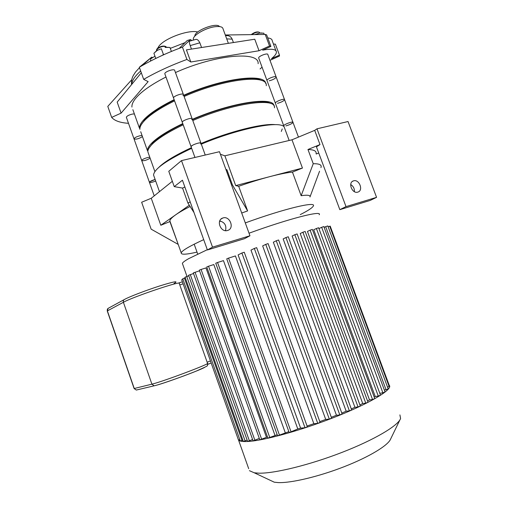 <?xml version="1.0" encoding="UTF-8"?>
<svg xmlns="http://www.w3.org/2000/svg" width="508" height="508" viewBox="0 0 508 508"><rect width="100%" height="100%" fill="white"/><g stroke="black" fill="none" stroke-linecap="round" stroke-linejoin="round"><path stroke-width="0.76" d="M219.475 26.568C216.77 22.047 193.999 30.874 194.888 36.081M201.568 47.511L199.854 42.812C198.418 40.005 196.901 38.919 195.307 39.541L189.827 41.104C189.065 41.11 189.186 42.602 190.195 45.587L191.465 49.085M228.359 43.332L223.044 28.88C222.675 26.835 219.983 26.118 214.967 26.727C205.391 27.908 192.481 35.509 193.358 39.332L193.561 40.018M260.071 68.961L262.065 67.177M269.964 60.3L279.451 56.058L279.464 55.118L271.526 58.674L273.063 57.29C275.33 55.239 276.447 53.492 276.428 52.045C276.092 49.441 272.371 48.666 265.271 49.714L262.617 50.152L270.91 46.406L269.526 45.999L259.029 50.743L190.824 62.008L186.912 59.449C170.84 65.38 156.426 72.022 143.675 79.381L148.145 81.617L121.088 113.132L111.671 117.392C114.586 120.796 120.199 122.771 128.499 123.311M259.029 50.743L254.762 39.218L186.423 49.873L190.824 62.008M131.47 83.268L131.578 84.588M131.769 79.68L107.791 106.401L111.671 117.392M141.307 72.758L117.183 102.108L121.088 113.132M139.332 67.246L151.733 57.137L141.91 65.748L139.332 67.246L143.675 79.381M154.972 56.217L150.793 58.814L150.412 61.131M152.61 57.652L151.733 57.137M190.456 39.554L182.448 47.136L179.229 48.336L187.198 40.538L190.456 39.554L191.77 40.526M186.912 59.449L182.448 47.136M179.229 48.336C165.532 53.569 153.092 59.373 141.91 65.748M233.42 42.545L232.175 39.154C230.994 36.589 229.006 35.42 226.212 35.636L225.508 35.585M270.91 46.406L266.63 34.881L265.233 34.43L225.292 34.995M275.368 44.113L279.464 55.118L275.368 44.113L273.482 44.113M269.526 45.999L265.233 34.43M275.971 50.806L272.269 40.856C272.148 39.23 270.643 38.246 267.754 37.916M197.733 31.998C188.805 29.445 164.782 38.195 158.985 46.101L157.651 48.197M164.255 54.496L163.392 54.4L162.56 55.258M155.772 58.445L153.905 53.257L157.372 50.317L155.137 52.019M161.36 48.762L157.372 50.317L161.36 48.762L163.392 54.4M168.192 47.282L165.417 47.403L169.951 47.454L171.393 51.441M156.572 49.689L157.124 48.724C160.007 46.444 162.719 45.644 165.24 46.317M165.271 46.355L165.132 47.447M157.594 50.184L156.794 49.384M156.489 50.622L156.769 49.409C160.147 46.768 163.252 45.866 166.084 46.698L166.338 47.295M160.566 56.172L161.874 55.569M264.243 34.436L263.773 33.166L259.804 33.077L261.817 32.969M254.921 34.506L259.804 33.077L255.473 34.506M258.839 32.093C256.673 31.547 254.178 32.36 251.333 34.544M259.867 33.064L259.601 32.404C257.759 31.718 255.143 32.429 251.758 34.538M357.803 192.119C352.158 194.094 347.637 182.493 353.422 180.892C359.118 178.695 363.811 190.544 357.854 192.1L357.803 192.119M354.394 191.662C354.571 188.563 353.339 186.201 350.704 184.563M339.833 209.664L370.192 200.425L376.568 197.352L346.012 206.623L339.833 209.664L316.446 146.85L319.996 144.577L314.7 130.365L316.992 128.816L348.037 121.533L376.568 197.352M319.996 144.577L307.962 149.504L313.239 163.703L301.155 195.701L292.443 172.104L302.451 168.059L291.986 139.802L224.879 155.816L235.693 185.604L238.684 186.29L247.625 210.909L241.713 213.023M291.986 139.802L314.7 130.365M227.565 230.467C220.682 232.848 215.773 220.104 222.764 218.027C229.756 215.265 234.963 228.454 227.654 230.441L227.565 230.467M225.52 230.651C226.682 225.571 224.758 222.333 219.742 220.929M244.507 238.677L207.404 249.968L212.515 247.129L249.955 235.769L244.507 238.677M212.515 247.129L181.496 160.611L168.777 171.304L174.244 186.626L182.429 180.207L207.404 249.968M181.496 160.611L219.475 151.702L249.955 235.769M220.402 154.267L224.879 155.816M172.339 181.292L151.251 198.26L160.814 225.26L169.901 221.59L178.321 244.729M174.244 186.626L182.562 188.087L187.896 203.01L194.012 212.566M225.901 169.424L226.905 169.716L226.111 170.002M184.861 187.001L182.562 188.087M316.992 128.816L346.012 206.623M316.084 153.568C316.579 151.022 313.868 149.669 307.962 149.504M316.249 154.007L318.738 152.997M313.239 163.703C319.062 163.639 321.691 164.757 321.107 167.069L320.935 167.583M177.959 244.265L151.149 229.165L141.643 202.248L151.251 198.26M309.988 196.977C310.617 195.199 307.67 194.774 301.155 195.701M160.814 225.26L175.628 214.846C171.977 217.43 170.047 219.443 169.843 220.878L169.901 221.59M197.009 252.101C186.226 254.603 180.956 254.851 181.21 252.851C182.035 250.565 189.535 246.164 203.702 239.643M225.088 230.588L225.635 230.372M245.294 222.91C284.436 208.617 316.662 201.022 313.328 206.013C312.395 207.816 308.032 210.687 300.253 214.617M292.443 172.104C286.899 172.637 279.394 174.136 269.919 176.606C260.363 179.127 249.949 182.353 238.684 186.29M220.694 221.082L219.519 221.558M190.119 206.477C183.915 209.626 179.089 212.414 175.628 214.846L189.313 205.219M235.693 185.604L302.451 168.059M187.896 203.01L190.208 201.949M231.597 185.141L232.397 184.849L247.625 210.909M226.905 169.716L232.397 184.849M154.203 176.867L153.537 174.981C154.292 168.821 166.999 159.937 191.662 148.33M201.314 144.145C239.052 128.283 280.276 120.326 284.175 126.981M149.733 181.807L155.131 179.457C151.816 180.461 149.911 181.4 149.409 182.27L149.733 181.807M149.447 182.391L154.229 195.866M164.922 74.047L191.052 146.641C191.821 145.39 194.202 144.215 198.184 143.116C199.987 142.735 200.92 142.78 200.99 143.256L200.489 143.942M258.743 58.21L283.737 125.793C283.604 124.492 293.338 120.917 292.995 122.396C292.081 123.647 289.712 124.816 285.883 125.908M389.198 385.261C394.329 389.687 362.198 407.74 318.91 423.075C289.712 433.559 260.979 440.836 247.777 441.484C242.837 441.75 239.77 441.3 238.576 440.131L248.691 468.681M399.904 414.896L400.583 418.509C398.234 425.615 374.555 439.763 342.062 452.368C309.607 464.985 274.58 473.532 259.036 473.183L254.241 472.789L249.403 470.681M399.974 419.767L390.703 438.874C388.48 445.179 369.621 456.762 344.202 466.687C318.808 476.618 291.198 483.127 278.276 482.6L274.269 482.194L269.831 480.111M328.117 226.733L330.2 226.124L389.522 386.137L387.56 387.166M386.093 389.852L325.672 226.663L327.819 225.933L388.233 388.988L384.365 390.08M382.892 392.843L321.666 227.298L323.844 226.555L385.064 391.966L382.892 392.843L379.781 393.249M378.301 396.088L316.408 228.498L318.618 227.743L380.498 395.192L378.301 396.088L375.221 396.475L374.218 397.116M372.548 399.536L310.115 230.162L312.35 229.4L374.777 398.628L372.548 399.536L369.507 399.904L367.557 400.977M365.773 403.161L302.895 232.239L305.162 231.47L368.021 402.247L365.773 403.161L362.712 403.517L359.905 404.914M354.921 407.289L292.119 236.023L294.831 234.702L297.116 233.934L360.312 406.019L358.045 406.946L354.921 407.289L351.314 408.94M346.17 411.213L283.159 238.912L285.947 237.547L288.252 236.766L351.676 409.931L349.39 410.877L346.17 411.213L341.795 413.067M336.455 415.258L273.348 242.202L276.257 240.767L278.581 239.986L342.125 413.976L339.82 414.928L336.455 415.258L331.311 417.29M325.717 419.43L262.649 245.916L265.741 244.386L268.078 243.599L331.622 418.141L329.305 419.1L325.717 419.43L319.792 421.608M313.849 423.71L250.977 250.12L254.33 248.444L256.68 247.656L320.084 422.408L317.754 423.374L313.849 423.71L307.067 426.009M300.596 428.104L238.112 254.914L241.897 253.009L244.253 252.222L307.346 426.784L305.016 427.755L300.596 428.104L297.796 428.974L289.179 432.568M288.842 431.635L277.584 435.788M277.209 434.74L267.919 438.144M267.487 436.944L259.817 439.814M259.315 438.404L253.086 440.893M252.597 439.515L247.618 441.433M247.142 440.093L243.357 441.496L185.052 277.178L188.792 275.85M242.888 440.163L240.284 441.001M239.827 439.712L238.468 440.011L181.686 279.8L182.937 279.279M207.302 249.695L188.811 258.591C184.899 260.794 182.753 262.395 182.372 263.379L182.664 264.204M319.176 214.776C322.828 210.064 289.662 218.396 249.028 233.21M261.69 439.337L201.092 269.456L205.962 267.913L266.414 437.159M269.818 437.661L208.528 266.23L213.817 264.56L274.955 435.286M279.521 435.299L217.564 262.484L223.463 260.623L285.248 432.645M291.141 432.079L228.556 258.108L235.42 255.943L297.796 428.974M362.712 403.517L300.228 233.528L302.895 232.239M369.507 399.904L307.454 231.438L310.115 230.162M375.221 396.475L313.715 229.781L316.408 228.498M182.74 278.714L185.255 277.768M325.672 226.663L324.155 227.381M321.666 227.298L318.935 228.6M193.535 273.533L188.582 275.266M199.561 270.789L193.319 272.917L253.098 440.925M201.092 269.456L199.333 270.161L259.829 439.845M208.528 266.23L206.743 266.948L267.926 438.175M217.564 262.484L215.754 263.227M228.556 258.108L226.727 258.864L289.192 432.6M136.83 389.928L136.309 390.055L134.106 388.518L136.309 390.055L154.851 385.648C162.624 383.953 197.568 371.164 204.438 367.513M140.056 135.738L142.062 135.534L140.056 135.738C136.557 136.658 134.537 137.687 133.998 138.83C134.537 137.687 136.557 136.658 140.056 135.738M142.45 136.627C138.722 138.855 135.909 139.592 133.998 138.83L141.688 160.503C142.259 159.455 144.297 158.452 147.784 157.499L149.784 157.239L147.784 157.499C144.297 158.452 142.259 159.455 141.688 160.503L149.409 182.27C150.063 182.823 152.159 182.416 155.689 181.045M126.403 117.418L126.346 117.253C126.848 116.014 128.854 114.954 132.353 114.071L134.379 113.919M192.113 118.675L183.432 94.634C183.598 92.583 173.177 96.069 173.533 97.955C173.177 96.069 183.598 92.583 183.432 94.634L182.982 95.46M164.827 73.787C164.408 71.704 174.809 68.256 174.72 70.504L183.35 94.399M284.499 99.492L276.187 77.076C276.403 75.248 266.719 78.829 266.979 80.48C266.719 78.829 276.403 75.248 276.187 77.076C275.368 78.562 273.037 79.807 269.202 80.816M258.655 57.969C258.331 56.147 267.989 52.565 267.843 54.566L276.104 76.854M174.149 99.663C159.957 106.699 149.917 113.303 144.031 119.488C140.83 122.93 139.313 125.844 139.471 128.245L132.867 109.677M265.741 83.623C265.335 72.93 222.599 78.067 183.667 95.282M165.989 77.013C151.898 84.214 141.98 91.091 136.246 97.644C133.128 101.295 131.693 104.432 131.94 107.055M258.121 63.684C259.594 50.857 215.646 54.4 175.463 72.555M174.276 100.032C160.572 106.858 150.851 113.265 145.123 119.266L141.275 124.701M261.296 80.397C251.987 74.917 215.386 81.686 183.794 95.631M150.127 158.21C146.361 160.357 143.548 161.119 141.688 160.503L141.738 160.642M134.055 138.982L126.346 117.253M200.92 143.066L192.189 118.885C192.424 117.031 181.991 120.555 182.27 122.237C181.991 120.555 192.424 117.031 192.189 118.885L191.713 119.64M292.932 122.225L284.575 99.682C284.855 98.031 275.146 101.606 275.342 103.086C275.146 101.606 284.855 98.031 284.575 99.682C283.705 101.054 281.356 102.26 277.527 103.314M182.766 123.615C168.472 130.473 158.306 136.792 152.26 142.577C148.971 145.796 147.358 148.482 147.434 150.635L140.71 131.718M273.958 105.905C274.142 96.19 231.604 102.33 192.348 119.323M174.574 100.857C160.382 107.886 150.336 114.478 144.437 120.637C141.237 124.066 139.713 126.975 139.871 129.362M266.262 85.706C268.148 73.965 224.504 78.619 184.099 96.482M182.886 123.939C169.075 130.594 159.233 136.728 153.352 142.342L149.022 148.088M270.37 103.422C262.388 98.19 225.101 105.518 192.462 119.634M194.951 157.455L191.052 146.641C190.849 145.155 201.301 141.599 200.99 143.256L205.245 155.035M289.166 140.475L283.737 125.793C283.604 124.492 293.338 120.917 292.995 122.396L298.456 137.116M191.433 147.682C177.032 154.362 166.732 160.395 160.522 165.779L158.655 167.538M281.311 131.445L282.232 128.924M275.469 124.657C263.157 123.139 229.972 131.318 201.066 143.472M183.197 124.816C168.904 131.667 158.725 137.973 152.667 143.739C149.377 146.945 147.764 149.619 147.834 151.759L148.577 153.848M274.434 107.823C276.746 97.174 233.407 102.959 192.786 120.529M265.1 125.374C249.898 126.822 223.812 134.239 201.168 143.745M191.535 147.968C181.337 152.686 173.152 157.169 166.973 161.411M199.854 42.812L190.195 45.587M232.175 39.154L226.714 38.868M140.678 70.999C134.861 76.175 131.883 80.632 131.756 84.379M265.271 49.714L265.03 49.06M242.049 440.544L184.398 278.041M245.142 441.007L186.734 276.504M305.016 427.755L241.897 253.009M317.754 423.374L254.33 248.444M329.305 419.1L265.741 244.386M339.82 414.928L276.257 240.767M349.39 410.877L285.947 237.547M358.045 406.946L294.831 234.702M389.109 386.448L329.717 226.225M254.933 440.423L195.053 272.224M249.434 440.969L190.284 274.568M108.071 308.388L107.379 310.89C107.048 309.537 107.493 308.591 108.706 308.051L124.073 299.682M173.984 283.502C179.051 280.632 174.434 281.4 160.134 285.814C146.647 290.112 129.654 296.602 124.778 299.301C123.508 299.86 123.05 300.857 123.4 302.285C133.045 296.786 182.823 280.079 179.261 283.464L207.505 363.226C212.23 363.01 162.693 381.705 151.898 384.156L154.057 385.794C156.293 385.737 181.686 377.095 196.393 371.03C211.239 364.312 206.61 366.655 207.569 363.385M107.379 310.89L123.4 302.285L151.898 384.156L134.252 388.506L107.379 310.89M179.769 284.905L183.109 283.826M182.397 281.819L178.968 282.918M210.445 360.94L207.143 362.21M207.715 364.363L211.182 363.017L207.715 364.363M193.605 40.005L193.358 39.332M170.282 48.374L184.836 42.704M131.623 84.538C131.248 80.81 131.953 77.565 133.744 74.809C136.119 71.457 133.274 74.454 139.484 67.672M156.566 50.832L156.388 50.336M353.422 180.892L352.336 181.47M220.961 219.139L222.764 218.027M310.032 196.825L319.557 171.215M181.21 252.851L169.843 220.878M159.461 191.656L153.537 174.981M274.269 482.194L254.241 472.789M182.372 263.379L187.001 276.422M182.734 278.702L240.297 441.027M277.597 435.82L215.748 263.214M247.625 441.465L188.576 275.253M194.183 244.183L197.707 254.057M107.258 310.979L134.112 388.531M147.834 151.759L154.883 171.583"/></g></svg>

